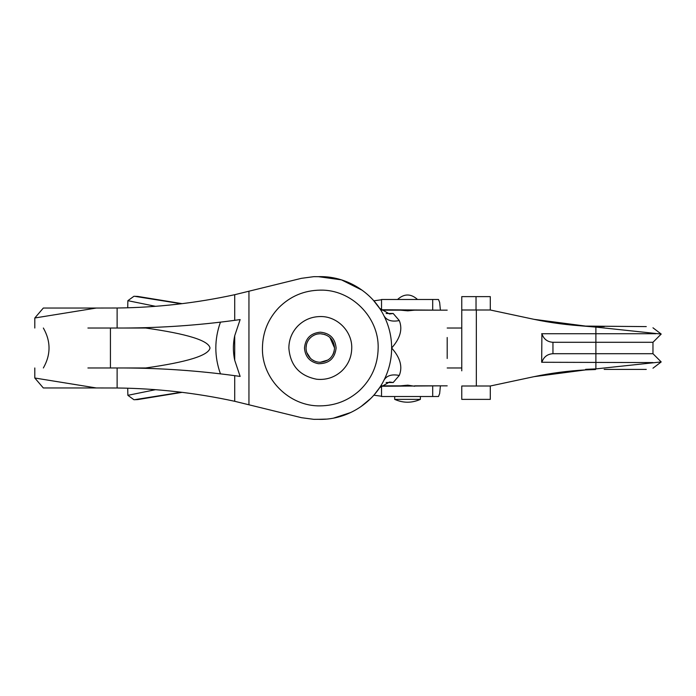 <?xml version="1.0" encoding="UTF-8"?>
<svg xmlns="http://www.w3.org/2000/svg" width="696" height="696" viewBox="0 0 696 696"><rect width="100%" height="100%" fill="white"/><g stroke="black" fill="none" stroke-linecap="round" stroke-linejoin="round"><path stroke-width="1.04" d="M420.375 396.52L420.375 399.374L394.693 399.374L394.693 396.52M127.725 388.203L127.873 395.319L133.928 399.721L137.695 399.582L133.928 399.721M133.928 296.279L137.695 296.418L133.928 296.279L127.873 300.681L127.725 307.797M381.53 299.759L373.822 300.829M373.822 395.18L381.53 396.241M440.411 310.155L439.646 302.403L438.48 299.48L381.721 299.48M381.721 396.52L438.48 396.52L439.646 393.605L440.411 385.845M182.1 392.344L137.695 399.582M137.695 296.418L182.1 303.656M380.721 309.755L381.53 309.755L381.53 299.48M439.315 310.155L381.721 309.755M381.721 386.245L439.315 385.845M381.53 396.52L381.53 386.245L380.721 386.245M595.55 369.515L585.614 369.907L585.614 369.341L595.889 368.897L661.2 361.937L652.97 353.707L652.97 342.293L552.955 342.293L552.955 353.707C547.352 354.081 543.663 356.935 541.906 362.268M604.172 369.402L646.279 369.402C655.171 367.81 655.171 367.81 646.279 369.402M652.97 362.572L541.671 362.268L541.906 333.732C543.663 339.065 547.352 341.919 552.955 342.293M541.671 333.732L595.889 333.732L595.889 327.103L573.513 325.223M646.279 326.598C655.171 328.19 655.171 328.19 646.279 326.598L585.614 326.093C568.267 325.145 551.075 322.9 534.067 319.342L490.306 309.998L461.761 309.998L461.761 325.171M595.889 327.103L661.2 334.063L652.97 342.293M552.955 353.707L652.97 353.707M490.297 386.002L461.761 386.002L461.761 399.374L490.297 399.374L490.297 386.002L534.067 376.658L585.614 369.907C568.267 370.855 551.075 373.1 534.067 376.658M490.297 309.998L490.297 296.626L461.761 296.626L461.761 370.829M476.029 296.626L476.029 309.998C476.029 292.294 476.029 292.294 476.029 309.998M476.029 386.002C476.029 403.706 476.029 403.706 476.029 386.002M490.637 310.077L534.067 319.342L585.614 326.093M595.593 326.485L604.302 326.598L595.593 326.485M569.606 324.849L553.311 322.796M595.889 368.897L595.889 333.732L655.867 333.732M546.238 321.656L534.067 319.342M313.644 335.376L314.244 335.08M317.802 333.95L320.299 333.732C328.964 334.576 333.723 339.335 334.567 348C333.723 356.665 328.964 361.424 320.299 362.268C316.523 362.216 313.252 360.911 310.477 358.353L306.771 352.55M310.599 358.466L310.477 358.353C307.58 355.508 306.092 352.063 306.031 348C306.066 344.529 307.188 341.458 309.407 338.787C312.295 335.498 315.923 333.819 320.299 333.732L325.067 334.55M316.41 361.729L315.227 361.337M313.478 360.537L311.991 359.606M334.15 351.428L333.071 354.368M328.042 359.989L320.299 362.268C328.964 361.424 333.723 356.665 334.567 348L329.904 337.447M310.294 358.179C307.51 355.36 306.092 351.967 306.031 348L306.405 344.755M307.371 341.962L308.163 340.492M313.122 360.337L314 360.806M310.303 337.821L311.356 336.881M312.382 336.125L314.609 334.915M317.411 334.028L320.299 333.732M314.47 361.024L312.217 359.762M306.031 348L306.414 344.711M307.458 341.78L308.311 340.257M309.276 338.943L309.781 338.352M381.069 385.845L400.4 385.845L407.795 385.166L414.668 386.245M447.197 310.155L414.642 310.155L407.795 310.834L400.426 310.155L381.069 310.155M320.299 316.55C311.504 316.68 303.987 319.856 297.757 326.067C291.937 332.218 288.962 339.526 288.849 348C290.241 365.435 299.515 375.849 316.663 379.242C326.128 380.164 334.419 377.476 341.545 371.194C348.191 364.887 351.593 357.161 351.75 348C352.185 331.192 337.108 316.115 320.299 316.55M359.388 390.665C371.62 379.068 377.876 364.843 378.163 348C378.963 317.08 351.219 289.336 320.299 290.136C304.117 290.38 290.293 296.218 278.826 307.641C268.117 318.959 262.653 332.418 262.435 348C261.635 378.92 289.379 406.664 320.299 405.864C335.228 405.681 348.261 400.609 359.388 390.665M318.472 363.712C329.008 363.704 334.889 358.466 336.116 348C335.176 338.395 329.904 333.123 320.299 332.183C310.694 333.123 305.422 338.395 304.483 348C305.179 356.77 309.85 361.998 318.472 363.712M87.913 328.025L124.175 328.025C161.185 327.868 198.038 325.302 234.717 320.334L240.137 319.577L234.717 335.724C232.942 343.911 232.942 352.089 234.717 360.276L240.137 376.423L234.717 375.666C198.038 370.698 161.185 368.132 124.175 367.975L117.119 367.975L117.119 387.994C156.765 388.446 195.959 392.875 234.717 401.296L301.472 417.687L313.818 419.34L318.472 419.323M123.671 367.975L145.681 367.975C187.224 362.111 208.661 355.456 210.001 348C208.661 340.544 187.224 333.889 145.681 328.025L123.671 328.025M34.8 328.025L34.809 317.985L96.292 308.041L117.119 308.006L117.119 328.025M43.622 308.041L96.292 308.041M117.119 387.994L96.292 387.959L34.8 378.006L43.326 387.959M96.292 387.959L43.622 387.959M87.913 367.975L117.119 367.975M374.692 394.18L379.564 387.724L389.516 382.017L393.197 382.513L386.132 382.513M386.132 313.487L393.197 313.487L389.516 313.983L379.564 308.276L373.665 300.637M316.654 419.34L317.767 419.305C344.99 420.584 371.995 404.611 383.992 380.155C386.776 375.544 391.874 373.97 399.278 375.449L393.197 382.513M383.992 380.155C389.055 370.037 391.613 359.319 391.648 348C400.243 357.648 402.784 366.792 399.278 375.449M379.346 388.046L380.207 386.759M393.197 313.487L399.278 320.551C402.784 329.208 400.243 338.352 391.648 348C391.613 336.681 389.055 325.963 383.992 315.845C386.776 320.456 391.874 322.03 399.278 320.551M379.894 308.772L379.346 307.954M117.119 308.006C156.765 307.554 195.959 303.125 234.717 294.704L301.368 278.339L313.826 276.66L318.472 276.677L341.449 279.862L362.198 290.249M316.654 276.66L317.767 276.695C344.99 275.416 371.995 291.389 383.992 315.845M248.95 291.415L248.95 404.585M318.507 419.323L326.154 419.105M333.732 418.07L350.888 412.458M360.824 406.716L370.681 398.512M447.197 358.492L447.197 341.153M447.197 348L447.197 337.508M234.717 375.666L234.717 401.296M234.717 335.724L234.717 360.276M234.717 294.704L234.717 320.334M432.703 309.755L432.703 299.48M432.703 396.52L432.703 386.245M181.291 392.248L135.337 399.582M135.337 296.418L181.291 303.752M155.539 306.318L127.873 300.681M127.873 395.319L155.539 389.682M476.334 386.002L476.334 309.998M220.475 373.917C214.281 356.639 214.281 339.361 220.475 322.083M110.429 367.975L110.429 328.025M417.522 299.48C410.866 293.503 404.202 293.503 397.546 299.48M420.375 399.374C411.815 403.158 403.254 403.158 394.693 399.374M461.761 328.025L447.197 328.025M461.761 367.975L447.197 367.975M652.97 368.201L661.2 361.937M652.97 327.799L661.2 334.063M34.809 317.985L43.326 308.041M43.361 367.975C50.912 354.655 50.912 341.345 43.361 328.025M447.197 385.845L414.668 385.845M34.8 367.975L34.8 378.006"/></g></svg>
